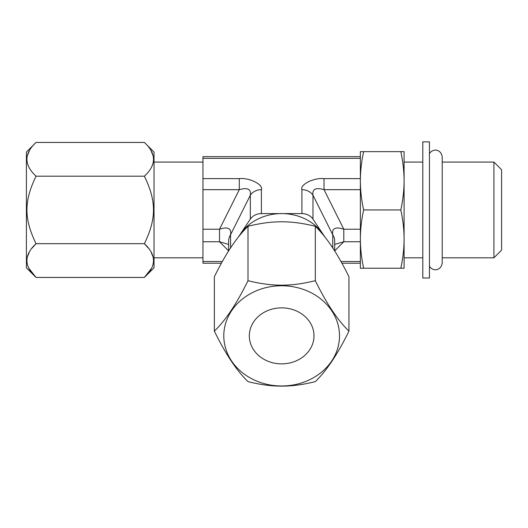 <?xml version="1.0" encoding="UTF-8"?>
<svg xmlns="http://www.w3.org/2000/svg" width="528" height="528" viewBox="0 0 528 528"><rect width="100%" height="100%" fill="white"/><g stroke="black" fill="none" stroke-linecap="round" stroke-linejoin="round"><path stroke-width="0.79" d="M281.655 307.864A32.333 28.004 0 0 1 313.988 335.867A32.333 28.004 0 0 1 281.655 363.865A32.333 28.004 0 0 1 249.322 335.867A32.333 28.004 0 0 1 281.655 307.864M281.655 285.76A57.856 50.107 180 0 0 223.799 335.867A57.856 50.107 180 0 0 281.655 385.975A57.856 50.107 180 0 0 339.511 335.867A57.856 50.107 180 0 0 281.655 285.76M281.655 285.179C271.207 285.206 259.987 283.701 248.008 280.672C236.782 303.554 225.568 320.377 214.355 331.142C225.575 354.024 236.795 370.854 248.008 381.619C260.126 384.668 271.339 386.173 281.655 386.126C292.103 386.153 303.323 384.648 315.302 381.619C326.528 370.834 337.742 354.011 348.955 331.142C337.735 320.357 326.515 303.534 315.302 280.672C303.184 283.721 291.971 285.219 281.655 285.179M348.955 331.142L348.955 276.771C337.735 253.889 326.515 237.065 315.302 226.301C303.184 223.252 291.971 221.747 281.655 221.793C271.207 221.767 259.987 223.271 248.008 226.301L248.008 280.672M315.302 226.301L315.302 280.672M248.008 226.301C236.782 237.085 225.568 253.909 214.355 276.771L214.355 331.142M324.502 236.57A47.863 41.448 180 0 0 323.103 234.313A47.863 41.448 180 0 0 281.655 213.589A47.863 41.448 180 0 0 240.207 234.313A47.863 41.448 180 0 0 238.808 236.57M325.156 237.389L312.972 219.113A12.764 11.055 180 0 0 301.917 213.589L261.393 213.589A12.764 11.055 180 0 0 250.338 219.113L238.154 237.389M221.437 263.228L202.95 263.228L202.95 156.651L360.36 156.651M202.95 162.083L154.031 162.083M202.95 257.803L154.031 257.803M151.166 268.778L144.388 277.438L154.031 267.795L154.031 152.084L144.388 142.441L36.036 142.441C23.905 153.688 23.905 164.941 36.036 176.194L35.138 178.035M36.036 142.441L26.4 152.084L26.4 267.795L36.036 277.438L144.388 277.438C156.526 266.185 156.526 254.932 144.388 243.685L148.421 248.206M151.206 252.424L152.856 256.463M29.264 268.778L36.036 277.438C23.905 266.185 23.905 254.932 36.036 243.685L144.388 243.685C156.526 218.539 156.519 201.326 144.388 176.194L145.292 178.035M151.219 151.199L152.863 155.239M32.003 248.206L36.036 243.685C23.899 218.539 23.905 201.326 36.036 176.194L144.388 176.194C156.526 164.941 156.526 153.688 144.388 142.441M29.212 151.199L27.562 155.239M29.218 252.424L27.568 256.463M228.631 244.418L219.516 241.745L219.516 229.218L202.95 229.218M363.64 268.224C361.495 258.324 360.4 248.615 360.36 239.078L360.36 180.8C360.4 190.331 361.495 200.046 363.64 209.939C361.489 219.839 360.4 229.555 360.36 239.078L360.36 268.224L404.092 268.224L404.092 239.078C404.052 248.615 402.956 258.324 400.811 268.224M363.64 151.655L360.36 151.655L360.36 180.8C360.4 171.27 361.489 161.555 363.64 151.655L400.811 151.655C402.963 161.555 404.052 171.27 404.092 180.8C404.052 190.331 402.956 200.046 400.811 209.939C402.963 219.839 404.052 229.555 404.092 239.078L404.092 257.803L422.809 257.803M332.746 247.955L332.746 234.749C331.723 228.327 335.405 226.486 343.794 229.218L343.794 241.745L360.36 241.745M360.36 229.218L343.794 229.218L324.027 189.677C315.777 187.282 312.094 189.123 312.972 195.202L332.746 234.749A14.467 12.527 0 0 1 334.679 241.012L334.679 250.965M334.679 244.418L343.794 241.745L334.679 250.866M400.811 151.655L404.092 151.655L404.092 239.078M363.64 209.939L400.811 209.939M422.809 162.083L404.092 162.083L404.092 180.8M429.449 153.681C430.683 151.595 432.505 150.427 434.914 150.183C435.996 149.734 441.415 150.566 442.213 156.974L442.213 262.904L442.213 257.803L493.924 257.803L493.924 162.083L442.213 162.083M422.809 209.939L422.809 278.005L429.449 278.005L429.449 141.874L422.809 141.874L422.809 209.939M493.924 162.083L501.6 169.752L501.6 250.127L493.924 257.803M228.631 250.965L228.631 241.012A14.467 12.527 -0 0 1 230.564 234.749C231.587 228.334 227.905 226.486 219.516 229.218L239.283 189.677C247.533 187.282 251.222 189.123 250.338 195.202A12.764 11.055 0 0 1 261.393 189.677C263.637 184.681 249.447 177.507 239.283 178.622L202.95 178.622M222.387 261.518L202.95 261.518M228.631 250.866L219.516 241.745L202.95 241.745M360.36 261.518L340.923 261.518M239.283 178.622L239.283 189.677L202.95 189.677M360.36 189.677L324.027 189.677L324.027 178.622C313.936 177.507 299.68 184.648 301.917 189.677A12.764 11.055 0 0 1 312.972 195.202L312.972 219.113M360.36 158.36L202.95 158.36M360.36 178.622L324.027 178.622M301.917 213.589L301.917 189.677M261.393 213.589L261.393 189.677M250.338 219.113L250.338 195.202L230.564 234.749L230.564 247.955M360.36 263.228L341.873 263.228M429.449 266.198C430.683 268.283 432.505 269.452 434.914 269.696C435.996 270.145 441.415 269.313 442.213 262.904"/></g></svg>
